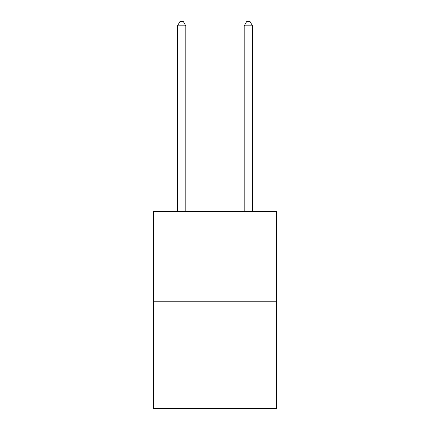 <?xml version="1.0" encoding="UTF-8"?>
<svg xmlns="http://www.w3.org/2000/svg" width="430" height="430" viewBox="0 0 430 430"><rect width="100%" height="100%" fill="white"/><g stroke="black" fill="none" stroke-linecap="round" stroke-linejoin="round"><path stroke-width="0.64" d="M276.71 301.758L276.71 211.7L153.29 211.7L153.29 408.5L276.71 408.5L276.71 301.758L153.29 301.758M185.814 211.7L185.814 25.838L177.472 25.838L177.472 211.7M177.472 25.838L179.976 21.5L183.309 21.5L185.814 25.838M252.528 211.7L252.528 25.838L244.186 25.838L244.186 211.7M244.186 25.838L246.691 21.5L250.024 21.5L252.528 25.838"/></g></svg>
